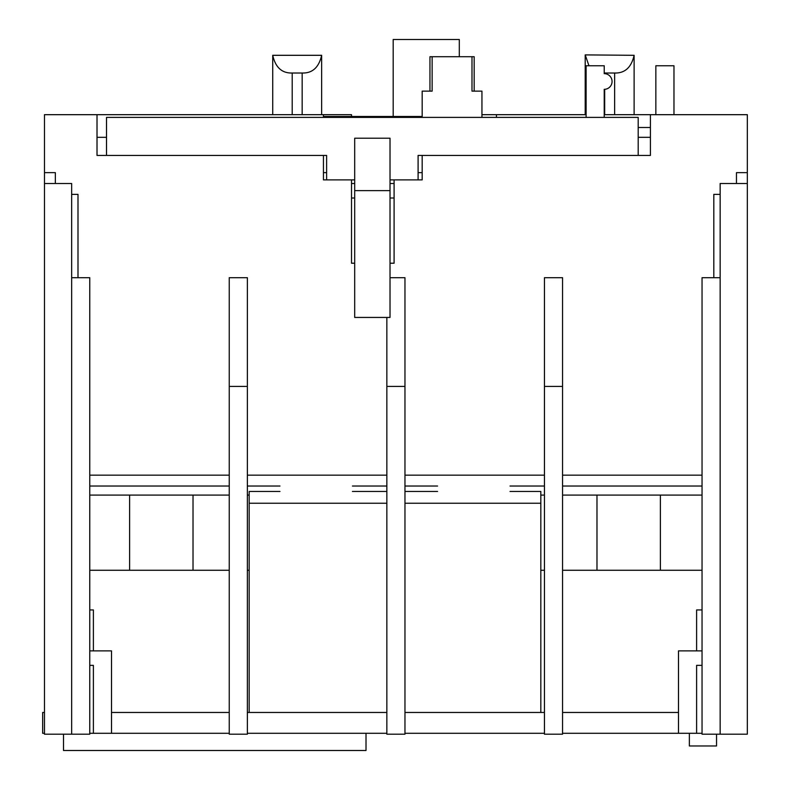 <?xml version="1.0" encoding="UTF-8"?>
<svg xmlns="http://www.w3.org/2000/svg" width="790" height="790" viewBox="0 0 790 790"><rect width="100%" height="100%" fill="white"/><g stroke="black" fill="none" stroke-linecap="round" stroke-linejoin="round"><path stroke-width="1.19" d="M720.154 277.705L720.154 734.196L702.043 734.196L702.043 277.705L720.154 277.705L720.154 183.507L747.33 183.507L747.33 114.678L650.417 114.678L650.417 155.433L418.098 155.433L418.098 172.645L422.176 172.645M747.33 183.507L747.33 734.196L720.154 734.196M354.69 263.218L351.52 263.218L351.52 179.893L323.446 179.893L323.446 155.433L97.012 155.433L97.012 114.678L44.477 114.678L44.477 183.507L71.653 183.507L71.653 277.705L89.764 277.705L89.764 734.196L71.653 734.196L71.653 277.705M323.446 172.645L326.616 172.645M394.091 183.507L390.023 183.507M354.69 183.507L351.52 183.507M562.559 495.083L702.043 495.083M540.824 495.083L544.448 495.083M247.369 495.083L249.176 495.083M89.764 495.083L229.248 495.083M562.559 386.399L562.559 734.196L544.448 734.196L544.448 386.399L562.559 386.399L562.559 277.705L544.448 277.705L544.448 386.399M404.964 386.399L404.964 734.196L386.853 734.196L386.853 386.399L404.964 386.399L404.964 277.705L390.023 277.705M386.853 317.442L386.853 386.399M247.369 386.399L247.369 734.196L229.248 734.196L229.248 386.399L247.369 386.399L247.369 277.705L229.248 277.705L229.248 386.399M44.477 183.507L44.477 734.196L71.653 734.196M736.458 183.507L736.458 172.645L747.33 172.645M422.176 155.433L422.176 179.893L394.091 179.893L394.091 263.218L390.023 263.218M394.091 198.004L390.023 198.004M354.69 198.004L351.52 198.004M713.814 277.705L713.814 194.38L720.154 194.38M702.043 475.155L562.559 475.155M544.448 475.155L404.964 475.155M386.853 475.155L247.369 475.155M229.248 475.155L89.764 475.155M77.993 277.705L77.993 194.38L71.653 194.38M55.349 183.507L55.349 172.645L44.477 172.645M481.949 117.394L481.949 91.127L471.986 91.127L471.986 56.712L432.14 56.712L432.14 91.127L422.176 91.127L422.176 117.394M655.848 114.678L655.848 65.767L673.969 65.767L673.969 114.678M481.949 114.678L586.111 114.678M586.111 117.394L586.111 65.767L604.222 65.767L604.222 73.648A7.841 7.841 0 0 1 612.062 81.489A7.841 7.841 0 0 1 604.222 89.329L604.222 117.394M604.222 114.678L650.417 114.678M638.192 127.496L650.417 127.496M496.446 114.678L496.446 117.394M702.043 486.028L562.559 486.028M544.448 486.028L510.024 486.028M437.571 486.028L404.964 486.028M386.853 486.028L352.429 486.028M279.976 486.028L247.369 486.028M229.248 486.028L89.764 486.028M351.52 116.486L351.52 114.678L97.012 114.678M323.446 117.394L323.446 114.678M302.165 114.678L302.165 73.016C312.406 73.322 318.903 67.427 321.639 55.31L272.728 55.31C275.463 67.427 281.951 73.322 292.201 73.016L292.201 114.678M302.165 73.016L292.201 73.016M614.64 114.678L614.64 73.016C624.88 73.322 631.378 67.427 634.113 55.31L585.212 54.895L588.965 65.767M604.222 73.006L604.676 73.668M614.64 73.016L604.676 73.016M432.14 56.712L429.948 56.712L429.948 91.127M474.178 91.127L474.178 56.712L471.986 56.712M422.176 116.486L323.446 116.486M393.193 116.486L393.193 39.5L459.306 39.5L459.306 56.712M650.417 155.433L418.098 155.433L418.098 179.893L390.023 179.893M650.417 137.322L638.192 137.322M354.69 179.893L326.616 179.893L326.616 155.433L106.522 155.433L106.522 117.394L638.192 117.394L638.192 155.433M354.69 190.637L354.69 138.22L390.023 138.22L390.023 317.442L354.69 317.442L354.69 190.637L390.023 190.637M106.522 155.433L97.012 155.433M106.522 137.322L97.012 137.322M702.043 650.871L678.492 650.871L678.492 733.288L696.612 733.288L696.612 665.358L702.043 665.358M696.612 650.871L696.612 609.939L702.043 609.939M696.612 733.288L702.043 733.288M678.492 733.288L562.559 733.288M544.448 733.288L404.964 733.288M386.853 733.288L247.369 733.288M229.248 733.288L93.388 733.288L93.388 665.358L89.764 665.358M678.492 712.462L562.559 712.462M544.448 712.462L404.964 712.462M386.853 712.462L247.369 712.462M229.248 712.462L111.509 712.462M44.477 712.462L42.67 712.462L42.67 733.288L44.477 733.288M89.764 733.288L93.388 733.288M89.764 650.871L111.509 650.871L111.509 733.288M89.764 609.939L93.388 609.939L93.388 650.871M702.043 570.262L562.559 570.262M544.448 570.262L540.824 570.262M386.853 503.24L249.176 503.24L249.176 712.462M510.024 491.459L540.824 491.459L540.824 503.24L404.964 503.24M540.824 503.24L540.824 712.462M279.976 491.459L249.176 491.459L249.176 503.24M437.571 491.459L404.964 491.459M386.853 491.459L352.429 491.459M249.176 570.262L247.369 570.262M229.248 570.262L89.764 570.262M63.506 734.196L63.506 750.5L366.017 750.5L366.017 733.288M689.364 733.288L689.364 745.967L716.54 745.967L716.54 734.196M660.381 570.262L660.381 495.083M596.983 570.262L596.983 495.083M193.017 570.262L193.017 495.083M129.619 570.262L129.619 495.083M604.676 89.309L604.676 114.678M321.639 114.678L321.639 55.31M272.728 114.678L272.728 55.31M585.202 114.678L585.202 55.31M634.113 114.678L634.113 55.31"/></g></svg>
